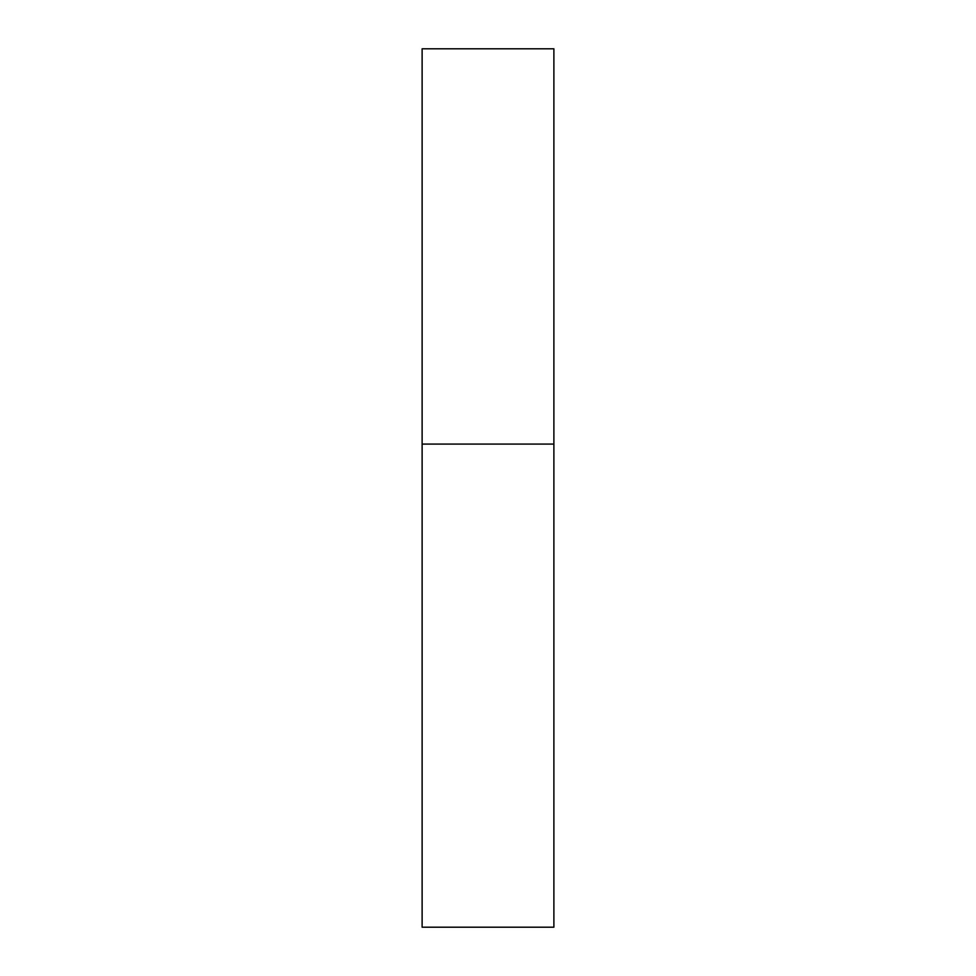<?xml version="1.0" encoding="UTF-8"?>
<svg xmlns="http://www.w3.org/2000/svg" width="976" height="976" viewBox="0 0 976 976"><rect width="100%" height="100%" fill="white"/><g stroke="black" fill="none" stroke-linecap="round" stroke-linejoin="round"><path stroke-width="1.46" d="M422.12 444.08L553.88 444.08L553.88 48.8L422.12 48.8L422.12 927.2L553.88 927.2L553.88 444.08L422.12 444.08"/></g></svg>
